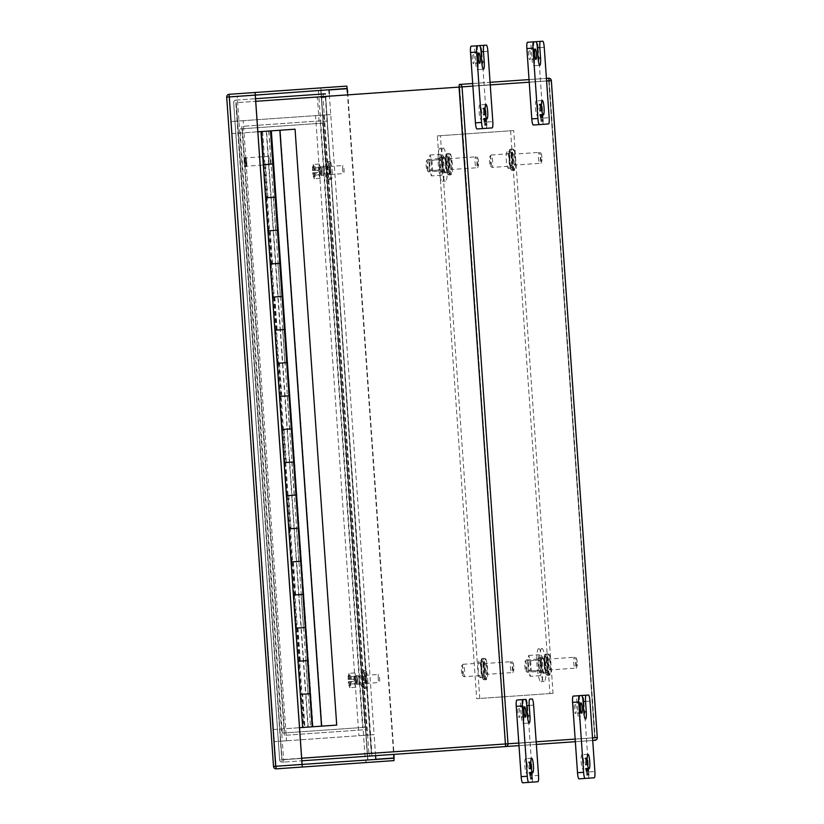<?xml version="1.0" encoding="UTF-8"?>
<svg xmlns="http://www.w3.org/2000/svg" width="824" height="824" viewBox="0 0 824 824"><rect width="100%" height="100%" fill="white"/><g stroke="black" fill="none" stroke-linecap="round" stroke-linejoin="round"><path stroke-width="0.62" stroke-dasharray="4.12 3.09" d="M580.075 695.621A6.221 1.061 86 0 0 579.457 701.894L580.178 712.245L583.814 711.988L577.717 712.42L576.996 702.069A6.221 1.061 86 0 0 575.502 695.94L588.47 695.034M577.717 712.42A7.231 1.236 86 0 0 579.447 719.548L579.457 719.548A7.231 1.236 86 0 0 580.178 712.245M573.216 696.095L575.502 695.94M594.259 777.794L579.004 778.855M588.161 778.216A6.221 1.061 86 0 0 588.779 771.934L594.876 771.511M589.963 701.162L583.866 701.585L588.779 771.934M583.866 701.585A6.221 1.061 86 0 0 582.372 695.456M576.11 708.372A5.181 0.886 86 0 0 574.864 703.253A5.181 0.886 86 0 0 574.349 708.496A5.181 0.886 86 0 0 575.585 713.605A5.181 0.886 86 0 0 576.11 708.372M583.66 761.901A7.261 1.236 86 0 0 581.919 754.743A7.261 1.236 86 0 0 581.188 762.076A7.261 1.236 86 0 0 582.929 769.225A7.261 1.236 86 0 0 583.66 761.901M587.255 772.603L587.677 775.157L588.295 775.116L587.8 768.092L587.687 771.625L587.131 771.655L586.554 768.174L586.791 771.686L586.245 771.727L585.637 768.246L586.812 775.219L587.43 775.178L587.255 772.603L587.903 772.562L588.336 775.116L588.944 775.075L588.295 775.116M586.42 761.428L586.966 761.386L587.574 764.868L586.4 757.884L585.782 757.926L585.957 760.5L585.534 757.946L584.916 757.987L585.411 765.022L585.524 761.489L586.08 761.448L586.657 764.929L586.42 761.428L587.625 761.335L587.862 764.847L587.213 764.888M587.677 775.157L588.336 775.116M587.43 775.178L588.079 775.126L587.903 772.562M586.812 775.219L588.079 775.126M585.637 768.246L586.286 768.195L587.471 775.178M586.245 771.727L586.894 771.676L586.647 768.174M586.554 768.174L587.203 768.133L587.45 771.635M587.131 771.655L587.78 771.614L587.543 768.112M587.44 768.112L588.089 768.071L588.336 771.573M588.944 775.075L588.46 768.04M586.966 761.386L587.625 761.335M586.657 764.929L587.316 764.888L587.069 761.376M586.327 764.95L587.316 764.888M586.08 761.448L586.729 761.397L586.976 764.909M585.524 761.489L586.729 761.397M585.771 764.991L586.42 764.95L586.183 761.438M585.411 765.022L586.42 764.95M584.916 757.987L585.565 757.946L586.06 764.971M586.183 757.905L585.565 757.946L586.183 757.905L586.616 760.459L585.957 760.5M585.782 757.926L586.431 757.884L586.616 760.459M587.574 764.868L588.233 764.816L587.049 757.843M320.876 97.572L325.717 97.232L320.876 97.572M322.534 121.375L327.375 121.035L322.534 121.375M320.783 97.582L326.232 97.201L320.783 97.582M320.711 96.552L326.16 96.171L320.711 96.552M451.037 169.538A5.48 0.927 86 0 0 451.583 164.007A5.48 0.927 86 0 0 450.264 158.61A5.48 0.927 86 0 0 449.719 164.141A5.48 0.927 86 0 0 451.037 169.538L476.385 167.766A5.48 0.927 -94 0 1 475.067 162.369A5.48 0.927 -94 0 1 475.613 156.838A5.48 0.927 -94 0 1 476.931 162.235A5.48 0.927 -94 0 1 476.385 167.766C477.796 168.549 478.528 166.654 478.569 162.081C478.085 157.755 477.096 156.004 475.613 156.838L450.264 158.61M449.121 174.997L450.429 174.904A10.784 1.833 86 0 0 451.501 164.017A10.784 1.833 86 0 0 448.915 153.388A10.784 1.833 86 0 0 447.844 164.275A10.784 1.833 86 0 0 450.429 174.904C450.501 173.298 452.778 178.963 452.325 163.842C450.924 151.946 450.151 154.757 449.925 153.738L447.617 153.48A10.784 1.833 86 0 0 446.536 164.367A10.784 1.833 86 0 0 449.121 174.997A10.784 1.833 86 0 0 450.203 164.11A10.784 1.833 86 0 0 447.617 153.48C447.535 155.077 445.259 149.422 445.722 164.532C447.113 176.439 447.885 173.617 448.112 174.637L449.121 174.997M447.823 170.506A6.221 1.061 -94 0 1 446.33 164.378A6.221 1.061 -94 0 1 446.958 158.095A6.221 1.061 -94 0 1 448.441 164.233A6.221 1.061 -94 0 1 447.823 170.506L428.655 171.856A6.221 1.061 86 0 0 429.283 165.572A6.221 1.061 86 0 0 427.79 159.434A6.221 1.061 86 0 0 427.615 159.547A6.221 1.061 86 0 0 427.162 165.717A6.221 1.061 86 0 0 428.47 171.773A6.221 1.061 86 0 0 428.655 171.856M427.347 170.692A4.975 0.845 86 0 0 427.811 165.243A4.975 0.845 86 0 0 426.513 160.845A4.975 0.845 86 0 0 426.152 165.789A4.975 0.845 86 0 0 427.192 170.63A4.975 0.845 86 0 0 427.347 170.692M510.581 130.779L549.938 693.561L476.684 698.69L437.338 135.898L513.682 130.563L553.038 693.345L476.684 698.69M542.408 656.666A8.292 1.411 86 0 0 541.574 665.04A8.292 1.411 86 0 0 543.562 673.218A8.292 1.411 86 0 0 544.396 664.844A8.292 1.411 86 0 0 542.408 656.666L545.509 656.45A8.292 1.411 -94 0 1 547.496 664.628A8.292 1.411 -94 0 1 546.662 673.002A8.292 1.411 -94 0 1 544.674 664.824A8.292 1.411 -94 0 1 545.509 656.45M507.1 151.812A8.292 1.411 86 0 0 506.276 160.186A8.292 1.411 86 0 0 508.264 168.364A8.292 1.411 86 0 0 509.088 159.99A8.292 1.411 86 0 0 507.1 151.812L510.2 151.595A8.292 1.411 -94 0 1 512.188 159.774A8.292 1.411 -94 0 1 511.364 168.148A8.292 1.411 -94 0 1 509.376 159.969A8.292 1.411 -94 0 1 510.2 151.595M443.714 156.241A8.292 1.411 86 0 0 442.879 164.615A8.292 1.411 86 0 0 444.867 172.793A8.292 1.411 86 0 0 445.702 164.419A8.292 1.411 86 0 0 443.714 156.241L446.814 156.024A8.292 1.411 -94 0 1 448.802 164.203A8.292 1.411 -94 0 1 447.968 172.577A8.292 1.411 -94 0 1 445.98 164.398A8.292 1.411 -94 0 1 446.814 156.024M479.012 661.095A8.292 1.411 86 0 0 478.188 669.479A8.292 1.411 86 0 0 480.176 677.647A8.292 1.411 86 0 0 481 669.273A8.292 1.411 86 0 0 479.012 661.095L482.112 660.879A8.292 1.411 -94 0 1 484.1 669.057A8.292 1.411 -94 0 1 483.266 677.431A8.292 1.411 -94 0 1 481.278 669.253A8.292 1.411 -94 0 1 482.112 660.879M549.938 693.561L553.038 693.345M437.338 135.898L513.682 130.563M479.784 698.474L440.428 135.682M298.618 661.219L307.537 660.601L298.896 661.198L301.213 694.313L309.855 693.705L300.935 694.323L298.896 661.198M312.172 726.809L273.578 729.508L231.905 133.612L261.857 131.521L264.174 164.625L272.816 164.017L270.499 130.913L262.64 131.459L270.262 130.934M268.521 230.854L266.214 197.75L275.134 197.121L266.492 197.729L268.809 230.833L277.441 230.226L268.809 230.833M273.156 297.062L270.839 263.958L279.758 263.34L271.117 263.938L273.434 297.042L282.076 296.444L273.434 297.042M277.781 363.271L275.474 330.167L284.393 329.548L275.752 330.146L278.069 363.25L286.701 362.653L278.069 363.25M282.416 429.489L280.098 396.375L289.018 395.757L280.376 396.365L282.694 429.469L291.336 428.861L282.694 429.469M287.04 495.698L284.733 462.594L293.653 461.965L285.011 462.573L287.329 495.677L295.96 495.07L287.329 495.677M291.675 561.906L289.358 528.802L298.278 528.174L289.636 528.781L291.954 561.886L300.595 561.278L291.954 561.886M296.3 628.115L293.993 595.01L302.913 594.392L294.271 594.99L296.589 628.094L305.22 627.497L296.589 628.094M305.683 627.466L295.703 628.156L303.572 627.61L300.997 627.785L303.304 660.899L305.879 660.714L298.02 661.26L308.279 660.549L312.914 726.758L336.995 725.069M296.692 628.094L299.009 661.198M301.048 561.247L291.078 561.947L298.937 561.401L296.362 561.577L298.679 594.681L301.254 594.506L293.396 595.052L303.644 594.341L308.001 660.57M292.067 561.875L294.384 594.98M296.424 495.039L286.443 495.739L294.312 495.183L291.737 495.368L294.044 528.472L296.619 528.297L288.761 528.843L299.019 528.122L303.366 594.351M287.432 495.667L289.749 528.771M291.789 428.83L281.818 429.531L289.677 428.974L287.102 429.16L289.42 462.264L291.995 462.079L284.136 462.635L294.384 461.914L298.741 528.143M282.807 429.459L285.125 462.563M287.164 362.622L277.183 363.312L285.053 362.766L282.478 362.951L284.785 396.056L287.36 395.87L279.501 396.426L289.76 395.705L294.106 461.934M278.172 363.25L280.49 396.354M282.529 296.403L272.559 297.103L280.418 296.558L277.843 296.733L280.16 329.837L282.735 329.662L274.876 330.208L285.125 329.497L289.482 395.726M273.547 297.042L275.865 330.146M277.904 230.195L267.924 230.895L275.793 230.349L273.218 230.524L275.525 263.628L278.1 263.453L270.241 263.999L280.5 263.278L284.846 329.518M268.912 230.823L271.23 263.927M273.269 163.986L263.299 164.687L271.158 164.131L268.583 164.316L270.9 197.42L273.475 197.245L265.616 197.791L275.865 197.07L280.222 263.299M264.288 164.615L266.605 197.719M272.816 164.017L264.174 164.625M263.896 164.645L261.857 131.521M231.905 133.612L257.83 131.799M310.308 693.674L305.9 693.983L266.554 131.191L261.579 131.541M231.626 133.632L273.578 729.508M304.952 727.314L310.514 726.923L304.303 727.355L304.952 727.314L302.635 694.21L301.986 694.251L308.197 693.818L305.622 694.004L307.939 727.108M273.29 729.528L299.493 727.695M308.217 727.087L305.9 693.983L300.338 694.375L301.327 694.302L303.644 727.407M301.327 694.302L302.635 694.21M298.01 628.001L300.317 661.106M293.375 561.783L295.692 594.897M288.75 495.574L291.057 528.678M284.115 429.366L286.433 462.47M279.491 363.157L281.798 396.262M274.856 296.949L277.173 330.053M270.231 230.73L272.538 263.845M265.596 164.522L267.913 197.626M313.048 726.747L271.374 130.851L295.332 129.172M271.374 130.851L275.587 197.09M266.554 131.191L271.24 130.862M266.265 131.212L268.583 164.316L264.947 164.573L271.158 164.131L268.696 131.037M272.579 164.038L271.003 164.141M309.855 693.705L301.986 694.251L305.622 694.004L303.304 660.899L299.678 661.147L307.537 660.601M308.042 693.829L305.735 660.724M305.22 627.497L297.361 628.043L300.997 627.785L298.679 594.681L295.043 594.938L302.913 594.392M303.417 627.62L301.1 594.516M300.595 561.278L292.726 561.834L296.362 561.577L294.044 528.472L290.419 528.73L298.278 528.174M298.782 561.412L296.475 528.308M295.96 495.07L288.101 495.626L291.737 495.368L289.42 462.264L285.784 462.522L293.653 461.965M294.158 495.203L291.84 462.089M291.336 428.861L283.466 429.407L287.102 429.16L284.785 396.056L281.159 396.303L289.018 395.757M289.523 428.985L287.216 395.881M286.701 362.653L278.842 363.199L282.478 362.951L280.16 329.837L276.524 330.094L284.393 329.548M284.898 362.776L282.581 329.672M282.076 296.444L274.207 296.99L277.843 296.733L275.525 263.628L271.899 263.886L279.758 263.34M280.263 296.568L277.956 263.464M277.441 230.226L269.582 230.782L273.218 230.524L270.9 197.42L267.264 197.678L275.134 197.121M275.638 230.36L273.321 197.255M309.618 693.715L307.301 660.611M304.993 627.507L302.676 594.403M300.358 561.299L298.041 528.194M295.734 495.09L293.416 461.986M291.099 428.882L288.781 395.778M286.474 362.663L284.156 329.559M281.839 296.455L279.521 263.35M277.214 230.246L274.897 197.142M246.664 162.019A4.151 0.711 86 0 0 245.676 157.93A4.151 0.711 86 0 0 245.253 162.122A4.151 0.711 86 0 0 246.252 166.211A4.151 0.711 86 0 0 246.664 162.019M270.118 160.381A4.151 0.711 -94 0 1 269.695 164.573A4.151 0.711 -94 0 1 268.706 160.484A4.151 0.711 -94 0 1 269.118 156.292A4.151 0.711 -94 0 1 270.118 160.381M246.757 162.019A4.666 0.793 86 0 0 245.634 157.415A4.666 0.793 86 0 0 245.171 162.122A4.666 0.793 86 0 0 246.283 166.726A4.666 0.793 86 0 0 246.757 162.019M245.737 162.091A4.666 0.793 86 0 0 244.615 157.487A4.666 0.793 86 0 0 244.151 162.194A4.666 0.793 86 0 0 245.264 166.798A4.666 0.793 86 0 0 245.737 162.091M274.145 741.641L275.875 766.475L367.689 760.058L365.959 735.224L274.145 741.641L282.302 741.075L284.033 765.898L367.689 760.058M275.875 766.475L284.033 765.898M278.368 741.312L286.515 740.745L243.162 120.685L230.782 121.55L274.135 741.61L278.368 741.312L235.005 121.252L230.782 121.55L330.743 114.557L322.596 115.133L320.855 90.3L229.041 96.717L230.782 121.55L322.596 115.133L315.551 115.618L358.904 735.688L374.106 734.658L282.302 741.075M375.579 755.659L374.106 734.658M329.106 170.527A4.048 0.69 86 0 0 330.074 174.523A4.048 0.69 86 0 0 330.486 170.434A4.048 0.69 86 0 0 329.507 166.438A4.048 0.69 86 0 0 329.106 170.527M342.64 169.579A4.048 0.69 -94 0 1 343.052 165.49A4.048 0.69 -94 0 1 344.02 169.487A4.048 0.69 -94 0 1 343.618 173.576A4.048 0.69 -94 0 1 342.64 169.579M329.27 170.517A3.111 0.525 -94 0 1 329.579 167.375A3.111 0.525 -94 0 1 330.321 170.444A3.111 0.525 -94 0 1 330.012 173.586A3.111 0.525 -94 0 1 329.27 170.517M319.156 171.227A3.111 0.525 86 0 0 319.897 174.286A3.111 0.525 86 0 0 320.206 171.155A3.111 0.525 86 0 0 319.465 168.086A3.111 0.525 86 0 0 319.156 171.227M318.878 174.843L320.186 178.355L320.989 174.698L320.484 167.53L319.176 164.017L318.373 167.674L318.878 174.843L312.935 175.265L314.243 178.767L315.046 175.11L320.989 174.698M320.186 178.355L314.243 178.767M318.373 167.674L312.44 168.096L312.605 170.547L315.705 170.331L315.87 172.587L312.77 172.803L312.935 175.265M319.176 164.017L313.244 164.44L312.44 168.096M320.484 167.53L314.552 167.942L313.244 164.44M315.046 175.11L314.881 172.659L317.982 172.443L317.817 170.187L314.727 170.403L314.552 167.942M314.881 172.659L314.737 172.669C314.5 178.087 313.892 178.128 312.904 172.793L312.77 172.803M312.605 170.547L312.749 170.537C312.986 165.119 313.594 165.078 314.583 170.413L314.727 170.403M312.904 172.793L315.983 172.577L314.737 172.669L314.428 176.748A5.181 0.886 86 0 0 315.005 172.649L314.737 172.669M317.982 172.443L315.87 172.587M313.13 170.517L314.85 170.393A5.181 0.886 86 0 0 313.707 166.407A5.181 0.886 86 0 0 313.13 170.517L312.749 170.537M314.583 170.413L313.625 166.386L314.686 166.335A5.181 0.886 86 0 0 314.109 170.444M315.705 170.331L317.817 170.187M314.263 172.7A5.181 0.886 86 0 0 315.407 176.686A5.181 0.886 86 0 0 315.983 172.577M315.829 170.331A5.181 0.886 86 0 0 314.686 166.335M364.692 679.46A4.048 0.69 86 0 0 365.66 683.446A4.048 0.69 86 0 0 366.072 679.357A4.048 0.69 86 0 0 365.104 675.371A4.048 0.69 86 0 0 364.692 679.46M378.237 678.513A4.048 0.69 -94 0 1 378.638 674.423A4.048 0.69 -94 0 1 379.607 678.409A4.048 0.69 -94 0 1 379.205 682.499A4.048 0.69 -94 0 1 378.237 678.513M364.857 679.45A3.111 0.525 -94 0 1 365.166 676.308A3.111 0.525 -94 0 1 365.908 679.367A3.111 0.525 -94 0 1 365.599 682.509A3.111 0.525 -94 0 1 364.857 679.45M354.742 680.15A3.111 0.525 86 0 0 355.484 683.22A3.111 0.525 86 0 0 355.793 680.078A3.111 0.525 86 0 0 355.051 677.009A3.111 0.525 86 0 0 354.742 680.15M354.464 683.776L355.772 687.288L356.576 683.621L356.071 676.463L354.763 672.951L353.959 676.607L354.464 683.776L348.521 684.188L349.829 687.7L350.643 684.044L356.576 683.621M355.772 687.288L349.829 687.7M353.959 676.607L348.027 677.019L348.192 679.481L351.292 679.264L351.457 681.51L348.356 681.726L348.521 684.188M354.763 672.951L348.83 673.363L348.027 677.019M356.071 676.463L350.138 676.875L348.83 673.363M350.643 684.044L350.468 681.582L353.568 681.366L353.414 679.11L350.313 679.326L350.138 676.875M350.468 681.582L350.324 681.592C350.097 687.02 349.479 687.062 348.49 681.716L348.356 681.726M348.192 679.481L348.336 679.47C348.573 674.042 349.18 674.001 350.169 679.337L350.313 679.326M348.49 681.716L351.57 681.51L350.324 681.592L350.015 685.681A5.181 0.886 86 0 0 350.591 681.572L350.324 681.592M353.568 681.366L351.457 681.51M348.717 679.439L350.437 679.326A5.181 0.886 86 0 0 349.294 675.34A5.181 0.886 86 0 0 348.717 679.439L348.336 679.47M350.169 679.337L349.211 675.319L350.272 675.268A5.181 0.886 86 0 0 349.695 679.378M351.292 679.264L353.414 679.11M349.86 681.623A5.181 0.886 86 0 0 350.993 685.609A5.181 0.886 86 0 0 351.57 681.51M351.415 679.254A5.181 0.886 86 0 0 350.272 675.268M538.7 648.612A16.593 2.822 -94 0 1 542.666 664.968A16.593 2.822 -94 0 1 541.008 681.716A16.593 2.822 -94 0 1 537.032 665.359A16.593 2.822 -94 0 1 538.7 648.612L541.832 648.395A16.593 2.822 -94 0 1 545.797 664.741A16.593 2.822 -94 0 1 544.139 681.5A16.593 2.822 -94 0 1 540.163 665.143A16.593 2.822 -94 0 1 541.832 648.395M541.111 665.071A7.385 1.257 86 0 0 539.339 657.799A7.385 1.257 86 0 0 538.597 665.246A7.385 1.257 86 0 0 540.369 672.528A7.385 1.257 86 0 0 541.111 665.071M544.242 664.855A7.385 1.257 -94 0 1 543.5 672.312A7.385 1.257 -94 0 1 541.729 665.03A7.385 1.257 -94 0 1 542.47 657.573A7.385 1.257 -94 0 1 544.242 664.855M540.719 665.102A5.099 0.865 -94 0 1 540.204 670.252A5.099 0.865 -94 0 1 538.989 665.226A5.099 0.865 -94 0 1 539.493 660.076A5.099 0.865 -94 0 1 540.719 665.102M530.275 665.833A5.099 0.865 86 0 0 529.059 660.807A5.099 0.865 86 0 0 528.544 665.957A5.099 0.865 86 0 0 529.77 670.983A5.099 0.865 86 0 0 530.275 665.833M540.596 675.618L541.77 670.19L541.049 659.952L539.112 654.709L537.959 660.168L538.669 670.406L540.596 675.618L530.151 676.35L531.326 670.911L530.615 660.683L528.668 655.43L527.514 660.899L528.225 671.138L530.151 676.35M541.049 659.952L530.615 660.683M531.326 670.911L541.77 670.19M528.225 671.138L538.669 670.406M527.514 660.899L537.959 660.168M528.668 655.43L539.112 654.709M439.995 148.186A16.593 2.822 -94 0 1 443.971 164.543A16.593 2.822 -94 0 1 442.313 181.29A16.593 2.822 -94 0 1 438.337 164.934A16.593 2.822 -94 0 1 439.995 148.186L443.137 147.97A16.593 2.822 -94 0 1 447.102 164.326A16.593 2.822 -94 0 1 445.444 181.074A16.593 2.822 -94 0 1 441.468 164.718A16.593 2.822 -94 0 1 443.137 147.97M442.416 164.656A7.385 1.257 86 0 0 440.644 157.374A7.385 1.257 86 0 0 439.903 164.831A7.385 1.257 86 0 0 441.674 172.103A7.385 1.257 86 0 0 442.416 164.656M445.547 164.429A7.385 1.257 -94 0 1 444.806 171.886A7.385 1.257 -94 0 1 443.034 164.604A7.385 1.257 -94 0 1 443.776 157.157A7.385 1.257 -94 0 1 445.547 164.429M442.024 164.676A5.099 0.865 -94 0 1 441.51 169.826A5.099 0.865 -94 0 1 440.294 164.8A5.099 0.865 -94 0 1 440.799 159.65A5.099 0.865 -94 0 1 442.024 164.676M431.58 165.408A5.099 0.865 86 0 0 430.365 160.381A5.099 0.865 86 0 0 429.85 165.531A5.099 0.865 86 0 0 431.076 170.558A5.099 0.865 86 0 0 431.58 165.408M441.901 175.193L443.075 169.765L442.354 159.526L440.418 154.284L439.254 159.743L439.975 169.981L441.901 175.193L431.457 175.924L432.631 170.496L431.92 160.258L429.974 155.015L428.82 160.474L429.531 170.712L431.457 175.924M442.354 159.526L431.92 160.258M432.631 170.496L443.075 169.765M429.531 170.712L439.975 169.981M428.82 160.474L439.254 159.743M429.974 155.015L440.418 154.284M486.335 674.393A5.48 0.927 86 0 0 486.881 668.861A5.48 0.927 86 0 0 485.573 663.464A5.48 0.927 86 0 0 485.027 668.995A5.48 0.927 86 0 0 486.335 674.393L511.683 672.621A5.48 0.927 -94 0 1 510.375 667.224A5.48 0.927 -94 0 1 510.921 661.693A5.48 0.927 -94 0 1 512.229 667.09A5.48 0.927 -94 0 1 511.683 672.621C513.105 673.404 513.836 671.509 513.877 666.935C513.383 662.609 512.404 660.858 510.921 661.693L485.573 663.464M484.419 679.851L485.727 679.759A10.784 1.833 86 0 0 486.809 668.872A10.784 1.833 86 0 0 484.224 658.242A10.784 1.833 86 0 0 483.142 669.129A10.784 1.833 86 0 0 485.727 679.759C485.81 678.152 488.086 683.817 487.623 668.697C486.232 656.8 485.46 659.612 485.233 658.603L482.916 658.335A10.784 1.833 86 0 0 481.834 669.222A10.784 1.833 86 0 0 484.419 679.851A10.784 1.833 86 0 0 485.501 668.964A10.784 1.833 86 0 0 482.916 658.335C482.843 659.931 480.557 654.277 481.02 669.397C482.421 681.294 483.194 678.482 483.41 679.491L484.419 679.851M483.122 675.371A6.221 1.061 -94 0 1 481.638 669.232A6.221 1.061 -94 0 1 482.256 662.949A6.221 1.061 -94 0 1 483.75 669.088A6.221 1.061 -94 0 1 483.122 675.371L463.964 676.71A6.221 1.061 86 0 0 464.582 670.427A6.221 1.061 86 0 0 463.088 664.288A6.221 1.061 86 0 0 462.913 664.401A6.221 1.061 86 0 0 462.47 670.571A6.221 1.061 86 0 0 463.768 676.628A6.221 1.061 86 0 0 463.964 676.71M462.645 675.546A4.975 0.845 86 0 0 463.119 670.097A4.975 0.845 86 0 0 461.811 665.699A4.975 0.845 86 0 0 461.461 670.643A4.975 0.845 86 0 0 462.501 675.484A4.975 0.845 86 0 0 462.645 675.546M514.423 165.109A5.48 0.927 86 0 0 514.969 159.578A5.48 0.927 86 0 0 513.661 154.181A5.48 0.927 86 0 0 513.115 159.712A5.48 0.927 86 0 0 514.423 165.109L539.771 163.337A5.48 0.927 -94 0 1 538.463 157.94A5.48 0.927 -94 0 1 539.009 152.409A5.48 0.927 -94 0 1 540.317 157.806A5.48 0.927 -94 0 1 539.771 163.337C541.193 164.11 541.924 162.215 541.965 157.642C541.471 153.315 540.493 151.575 539.009 152.409L513.661 154.181M512.507 170.558L513.816 170.475A10.784 1.833 86 0 0 514.897 159.578A10.784 1.833 86 0 0 512.312 148.948A10.784 1.833 86 0 0 511.23 159.835A10.784 1.833 86 0 0 513.816 170.475C513.898 168.868 516.174 174.523 515.711 159.413C514.32 147.506 513.548 150.328 513.321 149.309L511.004 149.041A10.784 1.833 86 0 0 509.932 159.928A10.784 1.833 86 0 0 512.507 170.558A10.784 1.833 86 0 0 513.589 159.671A10.784 1.833 86 0 0 511.004 149.041C510.932 150.648 508.645 144.983 509.108 160.103C510.509 172 511.282 169.188 511.508 170.208L512.507 170.558M511.21 166.077A6.221 1.061 -94 0 1 509.726 159.949A6.221 1.061 -94 0 1 510.344 153.666A6.221 1.061 -94 0 1 511.838 159.794A6.221 1.061 -94 0 1 511.21 166.077L492.052 167.416A6.221 1.061 86 0 0 492.67 161.133A6.221 1.061 86 0 0 491.176 155.005A6.221 1.061 86 0 0 491.001 155.108A6.221 1.061 86 0 0 490.558 161.288A6.221 1.061 86 0 0 491.856 167.334A6.221 1.061 86 0 0 492.052 167.416M490.743 166.263A4.975 0.845 86 0 0 491.207 160.804A4.975 0.845 86 0 0 489.899 156.416A4.975 0.845 86 0 0 489.549 161.36A4.975 0.845 86 0 0 490.589 166.201A4.975 0.845 86 0 0 490.743 166.263M549.732 669.964A5.48 0.927 86 0 0 550.278 664.432A5.48 0.927 86 0 0 548.959 659.035A5.48 0.927 86 0 0 548.413 664.566A5.48 0.927 86 0 0 549.732 669.964L575.08 668.192A5.48 0.927 -94 0 1 573.761 662.795A5.48 0.927 -94 0 1 574.307 657.264A5.48 0.927 -94 0 1 575.626 662.661A5.48 0.927 -94 0 1 575.08 668.192C576.491 668.964 577.222 667.069 577.264 662.496C576.779 658.17 575.791 656.429 574.307 657.264L548.959 659.035M547.816 675.412L549.124 675.33A10.784 1.833 86 0 0 550.195 664.443A10.784 1.833 86 0 0 547.61 653.803A10.784 1.833 86 0 0 546.539 664.69A10.784 1.833 86 0 0 549.124 675.33C549.196 673.723 551.472 679.388 551.019 664.268C549.618 652.371 548.846 655.183 548.619 654.163L546.312 653.896A10.784 1.833 86 0 0 545.231 664.783A10.784 1.833 86 0 0 547.816 675.412A10.784 1.833 86 0 0 548.897 664.525A10.784 1.833 86 0 0 546.312 653.896C546.23 655.502 543.953 649.837 544.417 664.958C545.807 676.854 546.58 674.042 546.806 675.062L547.816 675.412M546.518 670.932A6.221 1.061 -94 0 1 545.024 664.803A6.221 1.061 -94 0 1 545.653 658.52A6.221 1.061 -94 0 1 547.136 664.649A6.221 1.061 -94 0 1 546.518 670.932L527.35 672.271A6.221 1.061 86 0 0 527.978 665.988A6.221 1.061 86 0 0 526.485 659.859A6.221 1.061 86 0 0 526.309 659.962A6.221 1.061 86 0 0 525.866 666.142A6.221 1.061 86 0 0 527.164 672.188A6.221 1.061 86 0 0 527.35 672.271M526.042 671.117A4.975 0.845 86 0 0 526.505 665.658A4.975 0.845 86 0 0 525.207 661.27A4.975 0.845 86 0 0 524.847 666.214A4.975 0.845 86 0 0 525.887 671.055A4.975 0.845 86 0 0 526.042 671.117M534.354 41.787A6.221 1.061 86 0 0 533.736 48.07L534.457 58.411L538.103 58.154L531.995 58.586L531.274 48.245A6.221 1.061 86 0 0 529.781 42.106L542.748 41.2M531.995 58.586A7.231 1.236 86 0 0 533.736 65.714L539.833 65.292L533.736 65.714A7.231 1.236 86 0 0 534.457 58.411M527.494 42.271L529.781 42.106M548.537 123.96L533.283 125.032M542.439 124.393A6.221 1.061 86 0 0 543.057 118.11L549.165 117.678M544.242 47.329L538.144 47.761L543.057 118.11M538.144 47.761A6.221 1.061 86 0 0 536.651 41.622M530.388 54.539A5.181 0.886 86 0 0 529.142 49.43A5.181 0.886 86 0 0 528.627 54.662A5.181 0.886 86 0 0 529.873 59.771A5.181 0.886 86 0 0 530.388 54.539M537.938 108.068A7.261 1.236 86 0 0 536.197 100.919A7.261 1.236 86 0 0 535.466 108.243A7.261 1.236 86 0 0 537.207 115.401A7.261 1.236 86 0 0 537.938 108.068M541.533 118.78L541.965 121.334L542.573 121.282L542.079 114.258L541.965 117.791L541.409 117.832L541.162 114.32L541.08 117.853L540.523 117.894L539.916 114.412L541.09 121.385L541.708 121.344L541.533 118.78L542.182 118.728L542.614 121.282L543.232 121.241L542.573 121.282M540.699 107.594L541.244 107.553L541.862 111.034L540.678 104.061L540.06 104.102L540.245 106.667L539.813 104.123L539.195 104.164L539.689 111.189L539.802 107.656L540.359 107.614L540.606 111.127L540.699 107.594L541.904 107.511L542.151 111.013L541.492 111.065M541.965 121.334L542.614 121.282M541.09 121.385L542.357 121.303L542.182 118.728M539.916 114.412L540.565 114.371L541.749 121.344L542.357 121.303M540.523 117.894L541.172 117.842L540.925 114.34M540.832 114.351L541.481 114.299L541.729 117.811M541.409 117.832L542.068 117.781L541.821 114.279M541.718 114.289L542.377 114.237L542.614 117.75M543.232 121.241L542.738 114.217M541.244 107.553L541.904 107.511M540.946 111.096L541.595 111.055L541.347 107.553M540.606 111.127L541.595 111.055M540.359 107.614L541.008 107.573L541.255 111.075M539.802 107.656L541.008 107.573M540.05 111.158L540.699 111.116L540.462 107.614M539.689 111.189L540.699 111.116M539.195 104.164L539.844 104.112L540.338 111.137M540.462 104.071L539.844 104.112L540.462 104.071L540.894 106.626L540.245 106.667M540.06 104.102L540.719 104.051L540.894 106.626M541.862 111.034L542.511 110.993L541.327 104.009M523.724 699.555A6.221 1.061 86 0 0 523.106 705.838L523.827 716.18L527.473 715.932L521.365 716.355L520.644 706.014A6.221 1.061 86 0 0 519.161 699.875L526.021 699.401A6.221 1.061 86 0 1 527.514 705.529L532.428 775.878L538.536 775.456M529.832 699.133L532.119 698.968M521.365 716.355A7.231 1.236 86 0 0 523.106 723.482L529.204 723.06L523.106 723.482A7.231 1.236 86 0 0 523.827 716.18M516.864 700.039L519.161 699.875M537.907 781.729L522.653 782.8M531.81 782.161A6.221 1.061 86 0 0 532.428 775.878M519.759 712.307A5.181 0.886 86 0 0 518.512 707.198A5.181 0.886 86 0 0 517.997 712.43A5.181 0.886 86 0 0 519.244 717.539A5.181 0.886 86 0 0 519.759 712.307M527.308 765.836A7.261 1.236 86 0 0 525.568 758.688A7.261 1.236 86 0 0 524.837 766.011A7.261 1.236 86 0 0 526.577 773.169A7.261 1.236 86 0 0 527.308 765.836M530.903 776.548L531.336 779.102L531.944 779.061L531.459 772.026L531.336 775.559L530.78 775.6L530.543 772.098L530.45 775.621L529.894 775.662L529.286 772.181L530.471 779.164L531.078 779.113L530.903 776.548L531.552 776.496L531.985 779.051L532.603 779.01L531.944 779.061M530.069 765.362L530.625 765.321L531.233 768.802L530.048 761.829L529.43 761.87L529.616 764.445L529.183 761.891L528.565 761.932L529.059 768.957L529.173 765.424L529.729 765.383L530.316 768.874L530.069 765.362L531.274 765.28L531.521 768.782L530.862 768.833M531.336 779.102L531.985 779.051M531.078 779.113L531.738 779.071L531.552 776.496M530.471 779.164L531.738 779.071M529.286 772.181L529.935 772.139L531.12 779.113M529.894 775.662L530.543 775.621L530.296 772.109M530.203 772.119L530.852 772.067L531.099 775.58M530.78 775.6L531.439 775.559L531.192 772.047M531.089 772.057L531.748 772.006L531.985 775.518M532.603 779.01L532.108 771.985M530.625 765.321L531.274 765.28M530.316 768.874L530.965 768.823L530.718 765.321M529.976 768.895L530.965 768.823M529.729 765.383L530.388 765.341L530.625 768.844M529.173 765.424L530.388 765.341M529.42 768.936L530.079 768.885L529.832 765.383M529.059 768.957L530.079 768.885M528.565 761.932L529.224 761.881L529.708 768.916M529.616 764.445L530.265 764.394L529.832 761.84M529.43 761.87L530.09 761.829L530.265 764.394M531.233 768.802L531.882 768.761L530.697 761.778M478.013 45.732A6.221 1.061 86 0 0 477.384 52.005L478.105 62.356L481.752 62.099L475.654 62.521L474.923 52.18A6.221 1.061 86 0 0 473.44 46.051L486.407 45.145M475.654 62.521A7.231 1.236 86 0 0 477.384 69.659L483.482 69.226L477.384 69.659A7.231 1.236 86 0 0 478.105 62.356M471.143 46.206L473.44 46.051M492.186 127.905L476.931 128.966M486.088 128.328A6.221 1.061 86 0 0 486.716 122.045L492.814 121.622M487.89 51.273L481.793 51.696L486.716 122.045M481.793 51.696A6.221 1.061 86 0 0 480.299 45.567M474.037 58.483A5.181 0.886 86 0 0 472.801 53.364A5.181 0.886 86 0 0 472.276 58.607A5.181 0.886 86 0 0 473.522 63.716A5.181 0.886 86 0 0 474.037 58.483M481.587 112.013A7.261 1.236 86 0 0 479.846 104.854A7.261 1.236 86 0 0 479.125 112.188A7.261 1.236 86 0 0 480.856 119.336A7.261 1.236 86 0 0 481.587 112.013M485.182 122.714L485.614 125.269L486.222 125.227L485.738 118.203L485.614 121.736L485.068 121.767L484.481 118.285L484.728 121.797L484.172 121.828L483.564 118.357L484.749 125.33L485.357 125.289L485.182 122.714L485.83 122.673L486.263 125.227L486.881 125.176L486.222 125.227M484.347 111.539L484.903 111.498L485.511 114.979L484.327 107.995L483.709 108.037L483.894 110.612L483.461 108.057L482.843 108.099L483.338 115.123L483.461 111.6L484.007 111.559L484.594 115.041L484.347 111.539L485.552 111.446L485.799 114.958L485.151 115M485.614 125.269L486.263 125.227M485.357 125.289L486.016 125.238L485.83 122.673M484.749 125.33L486.016 125.238M483.564 118.357L484.213 118.306L485.398 125.289M484.172 121.828L484.821 121.787L484.584 118.285M484.481 118.285L485.13 118.244L485.377 121.746M485.068 121.767L485.717 121.725L485.47 118.223M485.367 118.223L486.026 118.182L486.273 121.684M486.881 125.176L486.387 118.151M484.903 111.498L485.552 111.446M484.594 115.041L485.243 115L484.996 111.487M484.255 115.061L485.243 115M484.007 111.559L484.667 111.508L484.903 115.02M483.461 111.6L484.667 111.508M483.698 115.103L484.358 115.061L484.11 111.549M483.338 115.123L484.358 115.061M482.843 108.099L483.503 108.057L483.987 115.082M484.11 108.016L483.503 108.057L484.11 108.016L484.543 110.56L483.894 110.612M483.709 108.037L484.368 107.995L484.543 110.56M485.511 114.979L486.16 114.927L484.976 107.954M286.515 740.745L282.292 741.044L237.199 96.15L229.041 96.717M320.855 90.3L237.199 96.15M315.551 115.618L330.743 114.557L322.596 115.133L365.949 735.193L374.106 734.617L329.281 93.555M243.162 120.685L235.005 121.252M282.292 741.044L274.135 741.61M374.106 734.617L358.904 735.688M323.708 115.051L367.061 735.111M301.625 758.214L279.594 759.749A2.616 2.616 0 0 0 282.375 762.179L371.645 755.938L371.912 753.301L325.346 93.823L236.076 100.075L235.819 102.712L281.757 759.604L282.375 762.179L301.811 760.82M255.698 101.321L322.967 96.614L368.894 753.507L279.624 759.749L233.697 102.856A2.616 2.575 -94 0 1 236.076 100.075L255.512 98.715M472.698 83.523L490.064 82.307M529.039 79.588L546.415 78.373M459.298 84.46L548.568 78.218M325.346 93.823A2.616 2.575 86 0 0 322.967 96.614L549.196 80.793L595.134 737.686L368.894 753.507A2.616 2.575 -94 0 0 371.645 755.938L594.866 740.323L595.134 737.686L597.256 737.542M592.714 740.477L575.337 741.693M536.362 744.412L518.996 745.627M282.272 733.082L240.021 128.915L320.32 123.291L362.57 727.468L282.272 733.082L284.63 732.917L242.38 128.75L240.021 128.915M362.581 679.728A6.582 1.123 -94 0 1 361.921 686.371A6.582 1.123 -94 0 1 360.346 679.882A6.582 1.123 -94 0 1 361.005 673.239A6.582 1.123 -94 0 1 362.581 679.728M326.994 170.722A6.582 1.123 -94 0 1 326.335 177.376A6.582 1.123 -94 0 1 324.759 170.877A6.582 1.123 -94 0 1 325.418 164.233A6.582 1.123 -94 0 1 326.994 170.722M329.353 170.558A6.582 1.123 -94 0 1 328.694 177.212A6.582 1.123 -94 0 1 327.107 170.712A6.582 1.123 -94 0 1 327.767 164.069A6.582 1.123 -94 0 1 329.353 170.558M364.939 679.563A6.582 1.123 -94 0 1 364.28 686.207A6.582 1.123 -94 0 1 362.704 679.718A6.582 1.123 -94 0 1 363.363 673.074A6.582 1.123 -94 0 1 364.939 679.563M242.38 128.75L322.678 123.126L364.929 727.304L284.63 732.917M364.929 727.304L362.57 727.468M322.678 123.126L320.32 123.291M282.21 759.79L505.431 744.185L459.462 86.85L548.784 80.824L594.722 737.717L505.431 744.185L594.907 737.707L548.969 80.814L459.699 87.056L505.637 743.948L282.21 759.79L594.907 737.707L371.5 753.321L325.573 96.429L548.969 80.814L325.521 96.212L459.699 87.056L236.22 102.681L281.973 759.584L236.045 102.691L325.315 96.449L371.253 753.342L281.983 759.584L236.251 102.454M284.383 735.327L241.803 126.391L322.905 120.716L365.496 729.662L284.383 735.327L241.803 126.391L322.905 120.716L365.496 729.662L284.393 735.327M365.341 679.532A8.971 1.524 -94 0 1 364.445 688.596A8.971 1.524 -94 0 1 362.292 679.749A8.971 1.524 -94 0 1 363.188 670.684A8.971 1.524 -94 0 1 365.341 679.532M329.744 170.537A8.971 1.524 -94 0 1 328.848 179.591A8.971 1.524 -94 0 1 326.695 170.743A8.971 1.524 -94 0 1 327.602 161.689A8.971 1.524 -94 0 1 329.744 170.537M332.103 170.372A8.971 1.524 -94 0 1 331.207 179.426A8.971 1.524 -94 0 1 329.054 170.578A8.971 1.524 -94 0 1 329.95 161.525A8.971 1.524 -94 0 1 332.103 170.372M367.7 679.367A8.971 1.524 -94 0 1 366.804 688.431A8.971 1.524 -94 0 1 364.651 679.584A8.971 1.524 -94 0 1 365.547 670.52A8.971 1.524 -94 0 1 367.7 679.367M394.016 760.604L368.04 762.427L320.866 87.9A2.616 2.575 -94 0 0 318.486 90.692L365.289 759.996L273.547 766.413L226.744 97.108L347.481 88.662M347.728 92.267L394.026 754.372M346.853 86.087L320.866 87.9M347.326 92.288L393.625 754.393M356.957 680.068A4.419 0.752 -94 0 1 356.514 684.517A4.419 0.752 -94 0 1 355.453 680.171A4.419 0.752 -94 0 1 355.896 675.711A4.419 0.752 -94 0 1 356.957 680.068M321.37 171.145A4.419 0.752 -94 0 1 320.927 175.594A4.419 0.752 -94 0 1 319.867 171.248A4.419 0.752 -94 0 1 320.309 166.788A4.419 0.752 -94 0 1 321.37 171.145M255.286 94.884L229.278 96.923L276.081 766.238L367.875 760.037L321.041 90.29L229.093 96.944L320.835 90.527L367.638 759.831L275.896 766.248L229.093 96.944L255.255 95.11M302.12 764.641L275.896 766.248L302.058 764.414M393.851 758.224L375.826 759.264M347.017 88.467L329.023 89.95M359.305 679.903A4.419 0.752 -94 0 1 358.862 684.353A4.419 0.752 -94 0 1 357.801 680.006A4.419 0.752 -94 0 1 358.244 675.546A4.419 0.752 -94 0 1 359.305 679.903M323.719 170.98A4.419 0.752 -94 0 1 323.276 175.44A4.419 0.752 -94 0 1 322.215 171.083A4.419 0.752 -94 0 1 322.658 166.623A4.419 0.752 -94 0 1 323.719 170.98M579.457 701.894L576.996 702.069M451.336 173.843C449.605 177.448 447.751 150.977 449.966 154.304C451.696 150.699 453.55 177.17 451.336 173.843M478.198 165.645C477.58 166.922 476.921 157.508 477.714 158.692C478.332 157.405 478.991 166.829 478.198 165.645M448.071 174.07C450.285 177.407 448.441 150.926 446.701 154.541C444.486 151.204 446.34 177.675 448.071 174.07M321.927 726.129L280.263 130.233M279.892 130.254L321.556 726.15M313.285 172.762A5.181 0.886 86 0 0 314.428 176.748L315.407 176.686M348.882 681.695A5.181 0.886 86 0 0 350.015 685.681L350.993 685.609M486.634 678.698C484.903 682.303 483.049 655.832 485.274 659.169C487.005 655.554 488.848 682.035 486.634 678.698M513.507 670.499C512.889 671.787 512.229 662.362 513.012 663.547C513.63 662.259 514.289 671.684 513.507 670.499M483.379 678.924C485.594 682.262 483.739 655.78 482.009 659.396C479.795 656.059 481.649 682.54 483.379 678.924M514.722 169.404C512.991 173.019 511.148 146.538 513.362 149.875C515.093 146.27 516.947 172.741 514.722 169.404M541.595 161.205C540.977 162.493 540.317 153.068 541.1 154.253C541.718 152.976 542.377 162.4 541.595 161.205M511.467 169.641C513.682 172.968 511.828 146.497 510.097 150.102C507.883 146.775 509.737 173.246 511.467 169.641M550.03 674.269C548.3 677.874 546.446 651.403 548.66 654.73C550.391 651.125 552.245 677.596 550.03 674.269M576.893 666.07C576.275 667.347 575.615 657.923 576.409 659.118C577.027 657.83 577.686 667.255 576.893 666.07M546.765 674.495C548.98 677.822 547.136 651.351 545.406 654.956C543.181 651.63 545.035 678.101 546.765 674.495M533.736 48.07L531.274 48.245M523.106 705.838L520.644 706.014M533.612 705.107L527.514 705.529M477.384 52.005L474.923 52.18M546.59 80.979L529.224 82.194M490.249 84.913L472.873 86.129M518.811 743.021L536.177 741.806M575.162 739.087L592.528 737.871M551.318 80.649L549.196 80.793M236.076 100.075A2.616 2.616 0 0 0 233.655 102.856L279.624 759.749A2.616 2.575 86 0 0 282.375 762.179M394.284 757.967L365.289 759.996A2.616 2.575 -94 0 0 368.04 762.427M580.961 702.831L574.864 703.253M581.692 713.172L575.585 713.605M588.017 754.321L581.919 754.743M589.026 768.802L582.929 769.225M327.375 121.035L325.717 97.232M319.104 121.612L317.436 97.819M326.232 97.201L326.16 96.171M316.921 97.85L316.849 96.82M427.79 159.434L446.958 158.095M427.192 170.63L428.47 171.773M426.513 160.845L427.615 159.547M546.662 673.002L543.562 673.218M511.364 168.148L508.264 168.364M447.968 172.577L444.867 172.793M483.266 677.431L480.176 677.647M262.64 131.459L304.303 727.355M268.84 131.026L310.514 726.923M269.118 156.292L245.676 157.93M269.695 164.573L246.252 166.211M245.634 157.415L244.615 157.487M246.283 166.726L245.264 166.798M330.074 174.523L343.618 173.576M329.507 166.438L343.052 165.49M319.897 174.286L330.012 173.586M319.465 168.086L329.579 167.375M365.66 683.446L379.205 682.499M365.104 675.371L378.638 674.423M355.484 683.22L365.599 682.509M355.051 677.009L365.166 676.308M541.008 681.716L544.139 681.5M540.369 672.528L543.5 672.312M539.339 657.799L542.47 657.573M529.77 670.983L540.204 670.252M529.059 660.807L539.493 660.076M442.313 181.29L445.444 181.074M441.674 172.103L444.806 171.886M440.644 157.374L443.776 157.157M431.076 170.558L441.51 169.826M430.365 160.381L440.799 159.65M463.088 664.288L482.256 662.949M462.501 675.484L463.768 676.628M461.811 665.699L462.913 664.401M491.176 155.005L510.344 153.666M490.589 166.201L491.856 167.334M489.899 156.416L491.001 155.108M526.485 659.859L545.653 658.52M525.887 671.055L527.164 672.188M525.207 661.27L526.309 659.962M535.25 48.997L529.142 49.43M535.971 59.349L529.873 59.771M542.295 100.487L536.197 100.919M543.304 114.969L537.207 115.401M524.62 706.776L518.512 707.198M525.341 717.117L519.244 717.539M531.665 758.255L525.568 758.688M532.685 772.747L526.577 773.169M478.899 52.942L472.801 53.364M479.62 63.283L473.522 63.716M485.944 104.432L479.846 104.854M486.963 118.913L480.856 119.336M327.767 164.069L325.418 164.233M328.694 177.212L326.335 177.376M363.363 673.074L361.005 673.239M364.28 686.207L361.921 686.371M548.732 80.608L594.701 737.944M329.95 161.525L327.602 161.689M331.207 179.426L328.848 179.591M365.547 670.52L363.188 670.684M366.804 688.431L364.445 688.596M229.299 96.707L276.133 766.454M322.658 166.623L320.309 166.788M323.276 175.44L320.927 175.594M358.244 675.546L355.896 675.711M358.862 684.353L356.514 684.517"/><path stroke-width="1.24" d="M585.555 701.471A6.221 1.061 -94 0 1 586.173 695.188L588.47 695.034A6.221 1.061 -94 0 1 589.963 701.162L594.876 771.511A6.221 1.061 -94 0 1 594.259 777.794L585.102 778.433A6.221 1.061 -94 0 1 583.608 772.304L578.695 701.955A6.221 1.061 -94 0 1 579.313 695.672L581.61 695.508A6.221 1.061 -94 0 1 583.093 701.646L583.814 711.988A7.231 1.236 86 0 0 585.555 719.115A7.231 1.236 86 0 0 586.276 711.812L585.555 701.471L583.093 701.646M582.207 707.94A5.181 0.886 86 0 0 580.961 702.831A5.181 0.886 86 0 0 580.446 708.063A5.181 0.886 86 0 0 581.692 713.172A5.181 0.886 86 0 0 582.207 707.94M589.757 761.479A7.261 1.236 86 0 0 588.017 754.321A7.261 1.236 86 0 0 587.285 761.644A7.261 1.236 86 0 0 589.026 768.802A7.261 1.236 86 0 0 589.757 761.479M586.173 695.188L581.61 695.508M579.313 695.672L573.216 696.095A6.221 1.061 86 0 0 572.587 702.378L578.695 701.955M583.608 772.304L577.511 772.727L572.587 702.378M577.511 772.727A6.221 1.061 86 0 0 579.004 778.855L585.102 778.433M270.962 130.882L307.537 660.601L298.02 661.26L308.001 660.57L312.626 726.778L271.333 130.851L257.83 131.799M305.22 627.497L295.703 628.156L305.22 627.497L303.366 594.351M310.308 693.674L300.338 694.375L293.396 595.052L302.913 594.392L293.396 595.052L291.078 561.947L300.595 561.278L291.078 561.947L288.761 528.843L298.741 528.143M296.424 495.039L286.443 495.739L295.96 495.07L298.278 528.174L288.761 528.843L284.136 462.635L294.106 461.934M291.789 428.83L281.818 429.531L291.336 428.861L293.653 461.965L284.136 462.635L279.501 396.426L289.482 395.726M287.164 362.622L277.183 363.312L286.701 362.653L289.018 395.757L279.501 396.426L274.876 330.208L284.846 329.518M282.529 296.403L272.559 297.103L282.076 296.444L284.393 329.548L274.876 330.208L270.241 263.999L280.222 263.299M277.904 230.195L267.924 230.895L277.441 230.226L279.758 263.34L270.241 263.999L265.616 197.791L275.587 197.09M273.269 163.986L263.299 164.687L272.816 164.017L275.134 197.121L265.616 197.791L260.981 131.583M299.493 727.695L312.172 726.809L307.537 660.601M321.514 726.16L279.841 130.264L295.054 129.193L336.717 725.089L312.996 726.747M295.054 129.193L336.717 725.089M279.841 130.264L271.333 130.851M305.683 627.466L308.001 660.57M301.048 561.247L302.913 594.392M302.655 727.479L300.338 694.375L309.855 693.705M375.847 759.481L375.579 755.659M539.833 47.638A6.221 1.061 -94 0 1 540.462 41.365L542.748 41.2A6.221 1.061 -94 0 1 544.242 47.329L549.165 117.678A6.221 1.061 -94 0 1 548.537 123.96L539.38 124.599A6.221 1.061 -94 0 1 537.887 118.471L532.974 48.122A6.221 1.061 -94 0 1 533.591 41.839L535.888 41.684A6.221 1.061 -94 0 1 537.372 47.813L538.103 58.154A7.231 1.236 86 0 0 539.833 65.292A7.231 1.236 86 0 0 540.554 57.989L539.833 47.638L537.372 47.813M536.486 54.116A5.181 0.886 86 0 0 535.25 48.997A5.181 0.886 86 0 0 534.725 54.24A5.181 0.886 86 0 0 535.971 59.349A5.181 0.886 86 0 0 536.486 54.116M544.036 107.645A7.261 1.236 86 0 0 542.295 100.487A7.261 1.236 86 0 0 541.574 107.82A7.261 1.236 86 0 0 543.304 114.969A7.261 1.236 86 0 0 544.036 107.645M540.462 41.365L535.888 41.684M533.591 41.839L527.494 42.271A6.221 1.061 86 0 0 526.876 48.544L532.974 48.122M537.887 118.471L531.789 118.893L526.876 48.544M531.789 118.893A6.221 1.061 86 0 0 533.283 125.032L539.38 124.599M529.204 705.416A6.221 1.061 -94 0 1 529.832 699.133L532.119 698.968A6.221 1.061 -94 0 1 533.612 705.107L538.536 775.456A6.221 1.061 -94 0 1 537.907 781.729L528.75 782.378A6.221 1.061 -94 0 1 527.267 776.239L522.344 705.89A6.221 1.061 -94 0 1 522.962 699.607L525.259 699.452A6.221 1.061 -94 0 1 526.752 705.581L527.473 715.932A7.231 1.236 86 0 0 529.204 723.06A7.231 1.236 86 0 0 529.935 715.757L529.204 705.416L526.752 705.581M525.856 711.885A5.181 0.886 86 0 0 524.62 706.776A5.181 0.886 86 0 0 524.095 712.008A5.181 0.886 86 0 0 525.341 717.117A5.181 0.886 86 0 0 525.856 711.885M533.406 765.414A7.261 1.236 86 0 0 531.665 758.255A7.261 1.236 86 0 0 530.944 765.589A7.261 1.236 86 0 0 532.685 772.747A7.261 1.236 86 0 0 533.406 765.414M526.021 699.401L525.259 699.452M522.962 699.607L516.864 700.039A6.221 1.061 86 0 0 516.246 706.322L522.344 705.89M527.267 776.239L521.159 776.671L516.246 706.322M521.159 776.671A6.221 1.061 86 0 0 522.653 782.8L528.75 782.378M483.482 51.582A6.221 1.061 -94 0 1 484.11 45.299L486.407 45.145A6.221 1.061 -94 0 1 487.89 51.273L492.814 121.622A6.221 1.061 -94 0 1 492.186 127.905L483.029 128.544A6.221 1.061 -94 0 1 481.546 122.415L476.622 52.066A6.221 1.061 -94 0 1 477.251 45.784L479.537 45.619A6.221 1.061 -94 0 1 481.031 51.758L481.752 62.099A7.231 1.236 86 0 0 483.482 69.226A7.231 1.236 86 0 0 484.213 61.924L483.482 51.582L481.031 51.758M480.135 58.051A5.181 0.886 86 0 0 478.899 52.942A5.181 0.886 86 0 0 478.373 58.174A5.181 0.886 86 0 0 479.62 63.283A5.181 0.886 86 0 0 480.135 58.051M487.684 111.58A7.261 1.236 86 0 0 485.944 104.432A7.261 1.236 86 0 0 485.223 111.755A7.261 1.236 86 0 0 486.963 118.913A7.261 1.236 86 0 0 487.684 111.58M484.11 45.299L479.537 45.619M477.251 45.784L471.143 46.206A6.221 1.061 86 0 0 470.525 52.489L476.622 52.066M481.546 122.415L475.438 122.838L470.525 52.489M475.438 122.838A6.221 1.061 86 0 0 476.931 128.966L483.029 128.544M329.281 93.555L329.013 89.734M301.811 760.82L505.596 746.565L459.04 87.097L459.298 84.46L472.698 83.523M255.512 98.715L325.346 93.823M490.064 82.307L529.039 79.588M546.415 78.373L548.568 78.218L549.196 80.793M592.528 737.871L597.256 737.542A2.616 2.575 -94 0 1 594.866 740.323L592.714 740.477M575.337 741.693L536.362 744.412M518.996 745.627L505.596 746.565A2.616 2.575 -94 0 0 507.986 743.784L518.811 743.021M394.026 754.372L394.016 760.604L302.284 767.02L255.11 92.504L229.134 94.317L275.669 766.258L276.298 768.844L368.04 762.427M302.284 767.02L276.298 768.844A2.616 2.575 -94 0 1 273.547 766.413L301.656 764.445M255.11 92.504L346.853 86.087L347.728 92.267M320.866 87.9L229.134 94.317A2.616 2.575 -94 0 0 226.744 97.108L254.853 95.141M393.625 754.393L393.851 758.224L302.058 764.414L255.255 95.11L347.017 88.467L347.326 92.288M583.814 711.988L586.276 711.812M321.648 726.15L279.985 130.254M538.103 58.154L540.554 57.989M527.473 715.932L529.935 715.757M481.752 62.099L484.213 61.924M301.625 758.214L507.986 743.784L462.048 86.891A2.616 2.575 -94 0 0 459.298 84.46M255.698 101.321L472.873 86.129M597.256 737.542L551.318 80.649L546.59 80.979M529.224 82.194L490.249 84.913M536.177 741.806L575.162 739.087M551.318 80.649L551.318 80.649A2.616 2.575 -94 0 0 548.568 78.218A2.616 2.616 0 0 1 551.359 80.639L597.297 737.531A2.616 2.616 0 0 1 594.866 740.323M393.872 757.998L375.826 759.264M347.069 88.693L329.023 89.95M272.816 164.017L270.499 130.913M300.595 561.278L298.278 528.174M295.96 495.07L293.653 461.965M291.336 428.861L289.018 395.757M286.701 362.653L284.393 329.548M282.076 296.444L279.758 263.34M277.441 230.226L275.134 197.121M229.134 94.317A2.616 2.616 0 0 0 226.703 97.108L273.506 766.413A2.616 2.616 0 0 0 276.298 768.844"/></g></svg>

